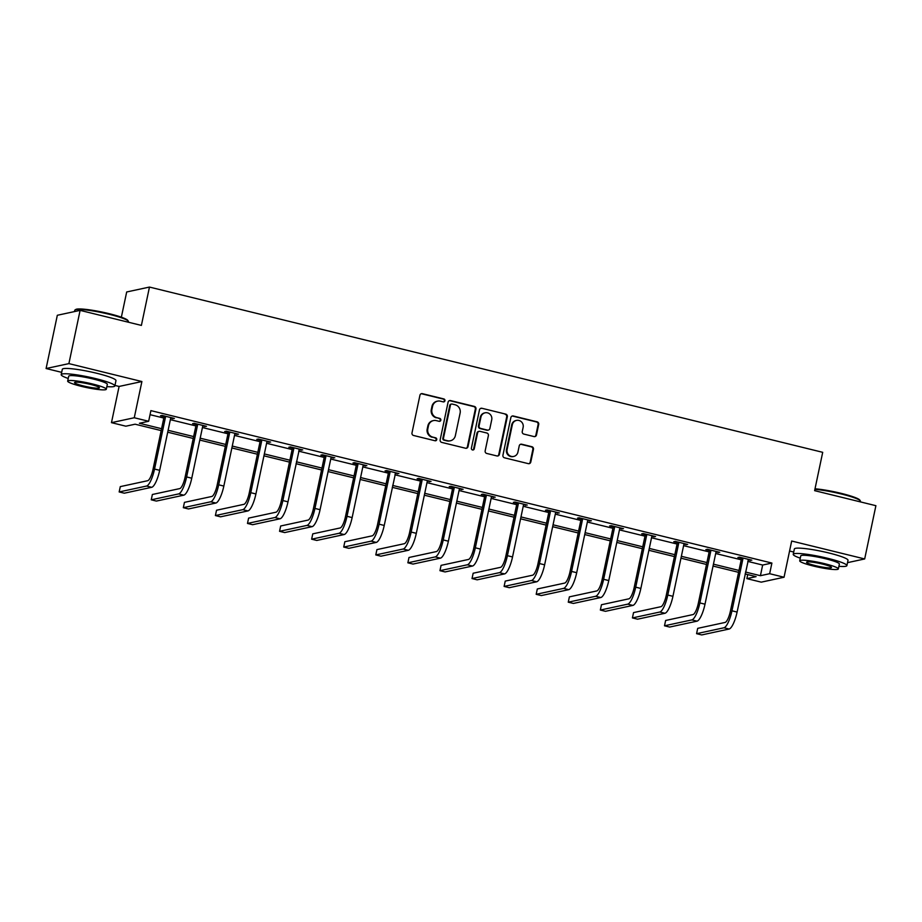 <?xml version="1.0" encoding="UTF-8"?>
<svg xmlns="http://www.w3.org/2000/svg" width="922" height="922" viewBox="0 0 922 922"><rect width="100%" height="100%" fill="white"/><g stroke="black" fill="none" stroke-linecap="round" stroke-linejoin="round"><path stroke-width="1.38" d="M444.946 400.747A1.51 1.441 77.8 0 0 443.839 398.938L422.391 393.671A2.155 2.063 77.8 0 0 419.936 395.261L411.996 432.902A2.155 2.063 77.8 0 0 413.575 435.484L435.023 440.751A1.51 1.441 77.8 0 0 436.751 439.633A1.51 1.441 77.8 0 0 435.645 437.823L432.867 437.143A6.892 6.592 77.8 0 1 427.82 428.868L428.476 425.733A6.892 6.592 77.8 0 1 436.348 420.628L439.126 421.308A1.51 1.441 77.8 0 0 440.843 420.19A1.51 1.441 77.8 0 0 439.736 418.381L436.959 417.701A6.892 6.592 77.8 0 1 431.911 409.426L432.579 406.291A6.892 6.592 77.8 0 1 440.439 401.185L443.217 401.865A1.51 1.441 77.8 0 0 444.946 400.747M443.528 401.9A1.51 1.441 77.8 0 0 443.217 399.065L421.78 393.809A2.155 2.063 77.8 0 0 421.193 393.752M435.334 440.785A1.51 1.441 77.8 0 0 435.023 437.962L432.867 437.143M439.437 421.342A1.51 1.441 77.8 0 0 439.126 418.507L436.959 417.701M534.034 436.579A2.155 2.063 77.8 0 0 536.489 434.977L538.713 424.42A2.155 2.063 77.8 0 0 537.134 421.838L513.323 415.995A2.155 2.063 77.8 0 0 510.857 417.585L502.928 455.214A2.155 2.063 77.8 0 0 504.507 457.808L528.329 463.651A2.155 2.063 77.8 0 0 530.784 462.06L533.469 449.302A2.155 2.063 77.8 0 0 531.89 446.721L521.702 444.22A2.155 2.063 77.8 0 0 519.247 445.81L517.91 452.137A5.763 5.52 77.8 0 1 513.727 456.436A5.763 5.52 77.8 0 1 507.112 449.487L512.332 424.708A5.763 5.52 77.8 0 1 516.516 420.409A5.763 5.52 77.8 0 1 523.131 427.359L522.255 431.484A2.155 2.063 77.8 0 0 523.834 434.078L534.034 436.579M747.765 561.394L762.655 565.048L771.898 563.054L769.651 573.703L784.046 577.241L761.261 582.151L746.866 578.624L756.098 576.63L745.126 573.933M80.11 310.368L68.896 363.614L46.1 368.523L57.325 315.278L80.11 310.368L141.389 325.408L149.468 287.065L822.701 452.322L814.622 490.654L875.9 505.694L864.675 558.951L791.675 541.03L784.046 577.241M114.95 385.431L119.099 386.445L141.896 381.535L68.896 363.614M141.896 381.535L134.266 417.747L148.649 421.273L139.418 423.267L161.581 428.707M771.898 563.054L150.897 410.624L148.649 421.273M475.948 409.011A2.155 2.063 77.8 0 0 474.369 406.429L450.547 400.586A2.155 2.063 77.8 0 0 448.092 402.176L440.163 439.817A2.155 2.063 77.8 0 0 441.73 442.399L465.552 448.242A2.155 2.063 77.8 0 0 468.007 446.651L475.948 409.011L475.326 409.149A2.155 2.063 77.8 0 0 473.747 406.567L449.936 400.713A2.155 2.063 77.8 0 0 449.348 400.655M481.929 408.285L505.752 414.128A2.155 2.063 77.8 0 1 507.331 416.721L499.401 454.35A2.155 2.063 77.8 0 1 496.935 455.952L486.747 453.451A2.155 2.063 77.8 0 1 485.168 450.858L488.383 435.599A2.155 2.063 77.8 0 0 486.804 433.006L480.039 431.346A2.155 2.063 77.8 0 0 477.584 432.948L474.242 448.841A1.51 1.441 77.8 0 1 473.147 449.959A1.51 1.441 77.8 0 1 471.407 448.138L479.475 409.887A2.155 2.063 77.8 0 1 481.929 408.285L505.752 414.128M847.514 562.651L864.675 558.951M149.468 287.065L126.683 291.974L121.358 317.203M150.044 414.681L163.816 418.058M170.363 419.66L195.902 425.929M202.437 427.531L227.976 433.801M234.511 435.415L260.05 441.684M266.596 443.286L292.136 449.556M298.67 451.158L324.21 457.427M330.744 459.029L356.284 465.299M362.83 466.901L388.369 473.17M394.904 474.784L420.444 481.053M426.99 482.655L452.529 488.925M459.064 490.527L484.603 496.797M491.138 498.399L516.677 504.668M523.223 506.27L548.763 512.54M555.298 514.153L580.837 520.423M587.372 522.025L612.911 528.294M619.457 529.896L644.997 536.166M651.531 537.768L677.071 544.038M683.605 545.651L709.145 551.909M715.691 553.523L741.23 559.792M165.395 416.248L165.522 416.975L163.978 417.309L153.006 469.402A10.96 2.858 103.8 0 1 147.681 480.708L120.298 486.62L119.169 491.945L124.309 493.201L151.692 487.3A16.446 4.287 -76.2 0 0 159.679 470.324L170.662 418.242L174.396 418.45L162.065 415.419L160.52 415.753L163.862 416.571M197.481 424.12L197.596 424.846L196.052 425.18L185.08 477.273A10.96 2.858 103.8 0 1 179.755 488.591L152.372 494.492L151.254 499.816L156.394 501.072L183.778 495.172A16.446 4.287 -76.2 0 0 191.764 478.207L202.736 426.114L206.482 426.321L194.139 423.302L192.594 423.624L195.937 424.454M229.555 431.992L229.67 432.718L228.137 433.052L217.154 485.145A10.96 2.858 103.8 0 1 211.83 496.462L184.446 502.363L183.328 507.688L188.468 508.956L215.852 503.043A16.446 4.287 -76.2 0 0 223.839 486.078L234.81 433.985L238.556 434.204L226.213 431.173L224.68 431.508L228.011 432.326M261.629 439.863L261.756 440.601L260.211 440.935L249.24 493.016A10.96 2.858 103.8 0 1 243.915 504.334L216.532 510.235L215.402 515.559L220.542 516.827L247.926 510.926A16.446 4.287 -76.2 0 0 255.913 493.95L266.896 441.857L270.63 442.076L258.298 439.045L256.754 439.379L260.096 440.197M298.97 449.74L302.716 449.948L290.372 446.916L288.828 447.251L292.17 448.069M325.789 455.618L325.904 456.344L324.371 456.678L313.388 508.771A10.96 2.858 103.8 0 1 308.063 520.089L280.68 525.989L279.562 531.314L284.702 532.57L312.085 526.669A16.446 4.287 -76.2 0 0 320.072 509.693L331.056 457.612L334.79 457.819L322.446 454.788L320.914 455.122L324.244 455.941M357.863 463.489L357.99 464.215L356.445 464.55L345.473 516.643A10.96 2.858 103.8 0 1 340.149 527.96L312.765 533.861L311.636 539.186L316.776 540.453L344.16 534.541A16.446 4.287 -76.2 0 0 352.146 517.576L363.13 465.483L366.864 465.691L354.532 462.671L352.988 462.994L356.33 463.824M395.204 473.366L398.949 473.574L386.606 470.543L385.073 470.877L388.404 471.695M422.022 479.233L422.149 479.97L420.605 480.304L409.622 532.386A10.96 2.858 103.8 0 1 404.297 543.703L376.925 549.604L375.796 554.929L380.936 556.197L408.319 550.296A16.446 4.287 -76.2 0 0 416.306 533.319L427.289 481.226L431.023 481.445L418.692 478.414L417.147 478.748L420.478 479.567M454.097 487.104L454.223 487.842L452.679 488.176L441.707 540.269A10.96 2.858 103.8 0 1 436.383 551.575L408.999 557.487L407.87 562.812L413.021 564.068L440.393 558.167A16.446 4.287 -76.2 0 0 448.38 541.191L459.363 489.098L463.098 489.317L450.766 486.286L449.221 486.62L452.564 487.438M486.182 494.987L486.297 495.713L484.765 496.048L473.781 548.141A10.96 2.858 103.8 0 1 468.457 559.458L441.073 565.359L439.955 570.683L445.096 571.94L472.479 566.039A16.446 4.287 -76.2 0 0 480.466 549.074L491.438 496.981L495.183 497.189L482.84 494.169L481.307 494.492L484.638 495.31M518.256 502.859L518.383 503.585L516.839 503.919L505.855 556.012A10.96 2.858 103.8 0 1 500.531 567.33L473.159 573.23L472.029 578.555L477.17 579.823L504.553 573.91A16.446 4.287 -76.2 0 0 512.54 556.946L523.523 504.853L527.257 505.06L514.925 502.041L513.381 502.375L516.723 503.193M550.342 510.73L550.457 511.468L548.913 511.791L537.941 563.884A10.96 2.858 103.8 0 1 532.616 575.201L505.233 581.102L504.115 586.427L509.255 587.694L536.639 581.794A16.446 4.287 -76.2 0 0 544.625 564.817L555.597 512.724L559.331 512.943L547 509.912L545.455 510.246L548.797 511.065M582.416 518.602L582.531 519.34L580.998 519.674L570.015 571.755A10.96 2.858 103.8 0 1 564.69 583.073L537.307 588.974L536.189 594.31L541.329 595.566L568.713 589.665A16.446 4.287 -76.2 0 0 576.699 572.689L587.671 520.596L591.417 520.815L579.074 517.784L577.541 518.118L580.872 518.936M614.49 526.474L614.617 527.211L613.072 527.545L602.101 579.638A10.96 2.858 103.8 0 1 596.776 590.944L569.393 596.857L568.263 602.181L573.403 603.437L600.787 597.537A16.446 4.287 -76.2 0 0 608.774 580.56L619.757 528.467L623.491 528.686L611.159 525.655L609.615 525.989L612.957 526.808M646.576 534.357L646.691 535.083L645.146 535.417L634.175 587.51A10.96 2.858 103.8 0 1 628.85 598.827L601.467 604.728L600.349 610.053L605.489 611.309L632.872 605.408A16.446 4.287 -76.2 0 0 640.859 588.443L651.831 536.35L655.577 536.558L643.233 533.538L641.689 533.861L645.031 534.679M678.65 542.228L678.765 542.954L677.232 543.288L666.249 595.382A10.96 2.858 103.8 0 1 660.924 606.699L633.541 612.6L632.423 617.924L637.563 619.192L664.946 613.28A16.446 4.287 -76.2 0 0 672.933 596.315L683.905 544.222L687.651 544.441L675.307 541.41L673.775 541.744L677.105 542.562M710.724 550.1L710.85 550.837L709.306 551.16L698.334 603.253A10.96 2.858 103.8 0 1 693.01 614.571L665.626 620.471L664.497 625.796L669.637 627.064L697.02 621.163A16.446 4.287 -76.2 0 0 705.007 604.187L715.991 552.094L719.725 552.313L707.393 549.282L705.849 549.616L709.191 550.434M748.065 559.977L751.81 560.184L739.467 557.153L737.923 557.487L741.265 558.306M789.578 551.022L793.715 552.036M747.719 574.567L746.866 578.624M161.177 430.597L135.108 424.201L125.865 426.195L111.47 422.656L134.266 417.747M119.099 386.445L111.47 422.656M46.1 368.523L61.682 372.35M745.518 572.043L760.419 575.697L769.651 573.703M168.115 430.309L193.655 436.579M200.189 438.18L225.729 444.45M232.275 446.064L257.814 452.333M264.349 453.935L289.888 460.205M296.423 461.807L321.962 468.076M328.509 469.678L354.048 475.948M360.583 477.55L386.122 483.82M392.657 485.433L418.196 491.703M424.742 493.305L450.282 499.574M456.816 501.176L482.356 507.446M488.902 509.048L514.441 515.317M520.976 516.931L546.515 523.189M553.05 524.802L578.59 531.072M585.136 532.674L610.675 538.944M617.21 540.546L642.749 546.815M649.284 548.417L674.823 554.687M681.37 556.3L706.909 562.57M713.444 564.172L738.983 570.441M738.58 572.332L713.04 566.062M706.506 564.46L680.966 558.19M674.431 556.577L648.892 550.307M642.346 548.705L616.806 542.436M610.272 540.834L584.732 534.564M578.198 532.962L552.658 526.692M546.112 525.091L520.573 518.821M514.038 517.207L488.499 510.938M481.964 509.336L456.425 503.066M449.878 501.464L424.339 495.195M417.804 493.593L392.265 487.323M385.73 485.71L360.191 479.452M353.645 477.838L328.105 471.568M321.571 469.966L296.031 463.697M289.485 462.095L263.946 455.825M257.411 454.223L231.871 447.954M225.337 446.34L199.797 440.071M193.251 438.469L167.712 432.199M762.655 565.048L760.419 575.697M172.863 418.784L173.002 418.104M204.938 426.656L205.076 425.987M237.012 434.527L237.161 433.859M269.097 442.41L269.236 441.73M301.171 450.282L301.31 449.602M333.245 458.153L333.395 457.473M365.331 466.025L365.469 465.356M397.405 473.896L397.543 473.228M429.479 481.78L429.629 481.1M461.565 489.651L461.703 488.971M493.639 497.523L493.777 496.854M525.713 505.394L525.863 504.726M557.798 513.277L557.937 512.597M589.873 521.149L590.022 520.469M621.958 529.021L622.096 528.341M654.032 536.892L654.171 536.224M686.106 544.764L686.256 544.095M718.192 552.647L718.33 551.967M750.266 560.518L750.404 559.838M437.581 401.139L436.97 401.266A6.892 6.592 77.8 0 0 431.957 406.418L432.579 406.291M436.348 417.827A6.892 6.592 77.8 0 1 431.3 409.552L431.957 406.418M433.49 420.582L432.867 420.72A6.892 6.592 77.8 0 0 427.866 425.86L428.476 425.733M432.245 437.27A6.892 6.592 77.8 0 1 427.197 428.995L427.866 425.86M466.129 448.299A2.155 2.063 77.8 0 0 467.396 446.778L475.326 409.149M452.149 404.055A1.51 1.441 77.8 0 0 450.432 405.173L443.47 438.204A1.51 1.441 77.8 0 0 444.577 440.013L447.504 440.739A6.892 6.592 77.8 0 0 455.364 435.633L460.124 413.044A6.892 6.592 77.8 0 0 455.076 404.77L452.149 404.055M451.526 404.043L450.904 404.182A1.51 1.441 77.8 0 0 449.809 405.3L450.432 405.173M450.362 440.774L449.74 440.912A6.892 6.592 77.8 0 1 446.882 440.866L443.955 440.151A1.51 1.441 77.8 0 1 442.848 438.342L449.809 405.3M497.523 455.998A2.155 2.063 77.8 0 0 498.779 454.488L506.708 416.848A2.155 2.063 77.8 0 0 505.129 414.266M479.152 431.335L478.53 431.473A2.155 2.063 77.8 0 0 476.974 433.075L473.62 448.968L474.242 448.841M472.825 449.994A1.51 1.441 77.8 0 0 473.62 448.968M491.726 419.764A5.763 5.52 77.8 0 0 485.11 412.802A5.763 5.52 77.8 0 0 480.927 417.113L479.083 425.837A2.155 2.063 77.8 0 0 480.662 428.43L487.427 430.09A2.155 2.063 77.8 0 0 489.882 428.488L491.726 419.764M485.11 412.802L484.488 412.941A5.763 5.52 77.8 0 0 480.304 417.24L480.927 417.113M488.314 430.101L487.703 430.228A2.155 2.063 77.8 0 1 486.804 430.217L480.051 428.557A2.155 2.063 77.8 0 1 478.472 425.976L480.304 417.24M481.319 408.423A2.155 2.063 77.8 0 0 480.731 408.365M516.516 420.409L515.905 420.536A5.763 5.52 77.8 0 0 511.71 424.846L512.332 424.708M513.727 456.436L513.105 456.574A5.763 5.52 77.8 0 1 506.489 449.613L511.71 424.846M528.905 463.708A2.155 2.063 77.8 0 0 530.173 462.187L532.858 449.44A2.155 2.063 77.8 0 0 531.279 446.847L521.08 444.346A2.155 2.063 77.8 0 0 520.504 444.289M534.61 436.636A2.155 2.063 77.8 0 0 535.878 435.115L538.102 424.558A2.155 2.063 77.8 0 0 536.523 421.965L512.701 416.122A2.155 2.063 77.8 0 0 512.125 416.064M119.169 491.945L146.552 486.044A16.446 4.287 -76.2 0 0 154.539 469.068L165.522 416.975M170.662 418.242L171.066 417.631M163.978 417.309L163.736 415.834M75.039 309.953L75.811 309.458A26.75 3.25 11.9 0 1 109.234 313.699A26.75 3.25 11.9 0 1 127.778 320.407L128.285 321.167A27.418 3.331 -168.1 0 0 109.28 314.298A27.418 3.331 -168.1 0 0 75.039 309.953A27.418 3.331 -168.1 0 0 74.751 310.311L74.486 311.578M106.86 386.618A27.418 3.331 -168.1 0 0 114.847 385.938A27.418 3.331 -168.1 0 0 95.727 378.619A27.418 3.331 -168.1 0 0 61.198 374.632A27.418 3.331 -168.1 0 0 68.228 378.469M114.847 385.938L115.965 380.613A27.418 3.331 -168.1 0 0 96.845 373.295A27.418 3.331 -168.1 0 0 62.316 369.307L61.198 374.632M67.675 381.109L68.712 376.211A19.742 2.397 11.9 0 1 93.571 379.092A19.742 2.397 11.9 0 1 107.332 384.359L106.307 389.257A19.742 2.397 -168.1 0 0 92.534 383.99A19.742 2.397 -168.1 0 0 67.675 381.109A19.742 2.397 -168.1 0 0 81.447 386.376A19.742 2.397 -168.1 0 0 106.307 389.257M83.418 385.949A12.724 1.544 -168.1 0 0 99.438 387.805A12.724 1.544 -168.1 0 0 90.563 384.416A12.724 1.544 -168.1 0 0 74.544 382.561A12.724 1.544 -168.1 0 0 83.418 385.949M128.285 322.181L128.4 321.605A27.418 3.331 -168.1 0 0 128.285 321.167M815.013 488.798A26.75 3.25 11.9 0 1 841.267 493.385A26.75 3.25 11.9 0 1 859.823 500.093L860.33 500.853A27.418 3.331 -168.1 0 0 841.313 493.985A27.418 3.331 -168.1 0 0 814.898 489.328M838.905 566.304A27.418 3.331 -168.1 0 0 846.892 565.624A27.418 3.331 -168.1 0 0 827.76 558.317A27.418 3.331 -168.1 0 0 793.243 554.318A27.418 3.331 -168.1 0 0 800.273 558.167M846.892 565.624L848.01 560.299A27.418 3.331 -168.1 0 0 828.89 552.981A27.418 3.331 -168.1 0 0 794.361 548.993L793.243 554.318M799.72 560.807L800.745 555.897A19.742 2.397 11.9 0 1 825.605 558.778A19.742 2.397 11.9 0 1 839.377 564.045L838.34 568.943A19.742 2.397 -168.1 0 0 824.579 563.676A19.742 2.397 -168.1 0 0 799.72 560.807A19.742 2.397 -168.1 0 0 813.481 566.062A19.742 2.397 -168.1 0 0 838.34 568.943M815.463 565.647A12.724 1.544 -168.1 0 0 831.471 567.491A12.724 1.544 -168.1 0 0 822.608 564.103A12.724 1.544 -168.1 0 0 806.589 562.247A12.724 1.544 -168.1 0 0 815.463 565.647M860.318 501.879L860.445 501.303A27.418 3.331 -168.1 0 0 860.33 500.853M151.254 499.816L178.638 493.915A16.446 4.287 -76.2 0 0 186.624 476.939L197.596 424.846M202.736 426.114L203.14 425.503M196.052 425.18L195.821 423.705M183.328 507.688L210.712 501.787A16.446 4.287 -76.2 0 0 218.698 484.811L229.67 432.718M234.81 433.985L235.214 433.386M228.137 433.052L227.895 431.588M215.402 515.559L242.786 509.659A16.446 4.287 -76.2 0 0 250.772 492.694L261.756 440.601M266.896 441.857L267.299 441.258M260.211 440.935L259.969 439.46M293.715 447.735L293.83 448.472L292.286 448.807L281.314 500.9A10.96 2.858 103.8 0 1 275.989 512.206L248.606 518.118L247.488 523.442L274.871 517.53A16.446 4.287 -76.2 0 0 282.858 500.565L293.83 448.472M247.488 523.442L252.628 524.699L280.011 518.798A16.446 4.287 -76.2 0 0 287.998 501.822L299.373 449.129M292.286 448.807L292.055 447.331M279.562 531.314L306.945 525.413A16.446 4.287 -76.2 0 0 314.932 508.437L325.904 456.344M331.056 457.612L331.447 457.001M324.371 456.678L324.129 455.203M311.636 539.186L339.019 533.285A16.446 4.287 -76.2 0 0 347.006 516.308L357.99 464.215M363.13 465.483L363.533 464.872M356.445 464.55L356.203 463.075M389.948 471.361L390.064 472.099L388.531 472.421L377.547 524.514A10.96 2.858 103.8 0 1 372.223 535.832L344.84 541.733L343.722 547.057L371.105 541.156A16.446 4.287 -76.2 0 0 379.092 524.18L390.064 472.099M343.722 547.057L348.862 548.325L376.245 542.413A16.446 4.287 -76.2 0 0 384.232 525.448L395.607 472.756M388.531 472.421L388.289 470.958M375.796 554.929L403.179 549.028A16.446 4.287 -76.2 0 0 411.166 532.063L422.149 479.97M427.289 481.226L427.681 480.627M420.605 480.304L420.363 478.829M407.87 562.812L435.253 556.9A16.446 4.287 -76.2 0 0 443.24 539.935L454.223 487.842M459.363 489.098L459.767 488.499M452.679 488.176L452.437 486.701M439.955 570.683L467.339 564.783A16.446 4.287 -76.2 0 0 475.326 547.806L486.297 495.713M491.438 496.981L491.841 496.37M484.765 496.048L484.523 494.572M472.029 578.555L499.413 572.654A16.446 4.287 -76.2 0 0 507.4 555.678L518.383 503.585M523.523 504.853L523.915 504.242M516.839 503.919L516.597 502.444M504.115 586.427L531.487 580.526A16.446 4.287 -76.2 0 0 539.474 563.549L550.457 511.468M555.597 512.724L556.001 512.125M548.913 511.791L548.671 510.327M536.189 594.31L563.572 588.397A16.446 4.287 -76.2 0 0 571.559 571.433L582.531 519.34M587.671 520.596L588.075 519.996M580.998 519.674L580.756 518.199M568.263 602.181L595.647 596.269A16.446 4.287 -76.2 0 0 603.633 579.304L614.617 527.211M619.757 528.467L620.16 527.868M613.072 527.545L612.83 526.07M600.349 610.053L627.732 604.152A16.446 4.287 -76.2 0 0 635.719 587.176L646.691 535.083M651.831 536.35L652.234 535.74M645.146 535.417L644.904 533.942M632.423 617.924L659.806 612.024A16.446 4.287 -76.2 0 0 667.793 595.047L678.765 542.954M683.905 544.222L684.308 543.611M677.232 543.288L676.99 541.813M664.497 625.796L691.88 619.895A16.446 4.287 -76.2 0 0 699.867 602.93L710.85 550.837M715.991 552.094L716.394 551.494M709.306 551.16L709.064 549.696M742.809 557.971L742.925 558.709L741.38 559.043L730.408 611.136A10.96 2.858 103.8 0 1 725.084 622.442L697.7 628.355L696.583 633.679L723.966 627.767A16.446 4.287 -76.2 0 0 731.953 610.802L742.925 558.709M696.583 633.679L701.723 634.935L729.106 629.034A16.446 4.287 -76.2 0 0 737.093 612.058L748.468 559.366M741.38 559.043L741.15 557.568M443.217 399.065L443.839 398.938M435.023 437.962L435.645 437.823M439.126 418.507L439.736 418.381M431.3 409.552L431.911 409.426M427.197 428.995L427.82 428.868M421.78 393.809L422.391 393.671M467.396 446.778L468.007 446.651M449.936 400.713L450.547 400.586M473.747 406.567L474.369 406.429M442.848 438.342L443.47 438.204M443.955 440.151L444.577 440.013M446.882 440.866L447.504 440.739M506.708 416.848L507.331 416.721M498.779 454.488L499.401 454.35M476.974 433.075L477.584 432.948M478.472 425.976L479.083 425.837M480.051 428.557L480.662 428.43M486.804 430.217L487.427 430.09M506.489 449.613L507.112 449.487M521.08 444.346L521.702 444.22M531.279 446.847L531.89 446.721M532.858 449.44L533.469 449.302M530.173 462.187L530.784 462.06M512.701 416.122L513.323 415.995M536.523 421.965L537.134 421.838M538.102 424.558L538.713 424.42M535.878 435.115L536.489 434.977M154.539 469.068L159.679 470.324M146.552 486.044L151.692 487.3M186.624 476.939L191.764 478.207M178.638 493.915L183.778 495.172M218.698 484.811L223.839 486.078M210.712 501.787L215.852 503.043M250.772 492.694L255.913 493.95M242.786 509.659L247.926 510.926M282.858 500.565L287.998 501.822M274.871 517.53L280.011 518.798M314.932 508.437L320.072 509.693M306.945 525.413L312.085 526.669M347.006 516.308L352.146 517.576M339.019 533.285L344.16 534.541M379.092 524.18L384.232 525.448M371.105 541.156L376.245 542.413M411.166 532.063L416.306 533.319M403.179 549.028L408.319 550.296M443.24 539.935L448.38 541.191M435.253 556.9L440.393 558.167M475.326 547.806L480.466 549.074M467.339 564.783L472.479 566.039M507.4 555.678L512.54 556.946M499.413 572.654L504.553 573.91M539.474 563.549L544.625 564.817M531.487 580.526L536.639 581.794M571.559 571.433L576.699 572.689M563.572 588.397L568.713 589.665M603.633 579.304L608.774 580.56M595.647 596.269L600.787 597.537M635.719 587.176L640.859 588.443M627.732 604.152L632.872 605.408M667.793 595.047L672.933 596.315M659.806 612.024L664.946 613.28M699.867 602.93L705.007 604.187M691.88 619.895L697.02 621.163M731.953 610.802L737.093 612.058M723.966 627.767L729.106 629.034"/></g></svg>
